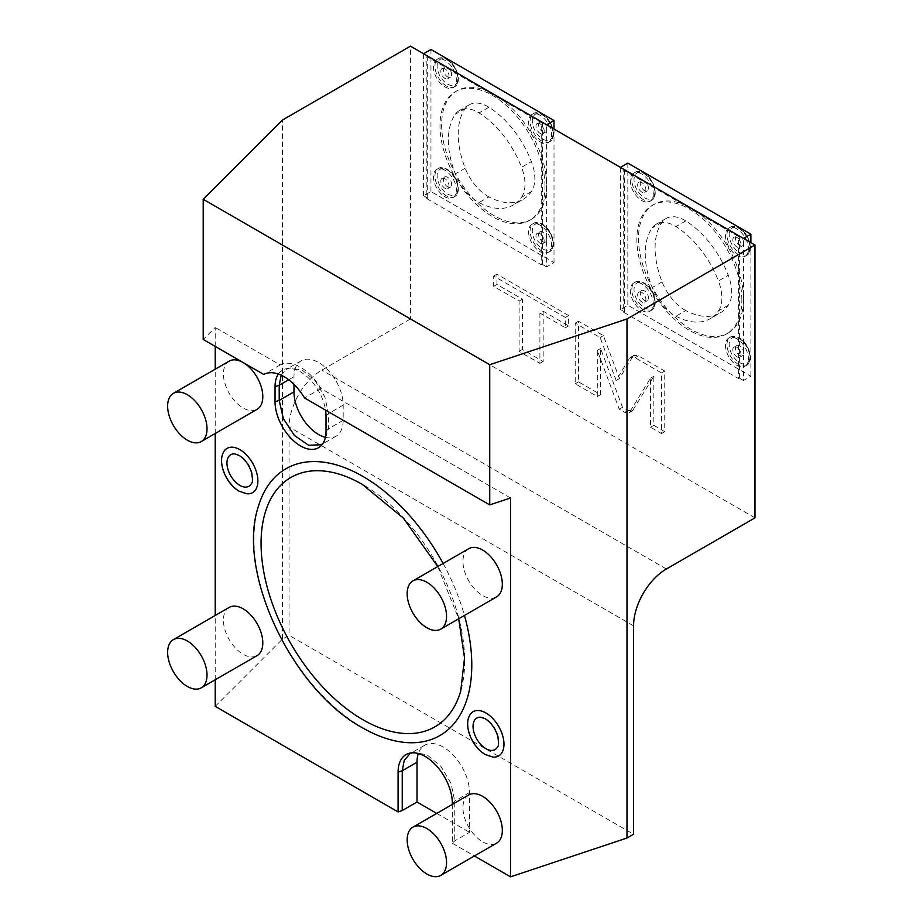 <?xml version="1.0" encoding="UTF-8"?>
<svg xmlns="http://www.w3.org/2000/svg" width="923" height="923" viewBox="0 0 923 923"><rect width="100%" height="100%" fill="white"/><g stroke="black" fill="none" stroke-linecap="round" stroke-linejoin="round"><path stroke-width="0.69" stroke-dasharray="4.62 3.46" d="M452.351 804.406L452.351 843.253L454.751 840.853L469.519 832.327L469.519 792.545A37.128 21.437 -120 0 0 453.308 755.187A37.128 21.437 -120 0 0 424.707 745.242A37.128 21.437 -120 0 0 418.327 753.537M452.351 843.253L474.387 855.979M215.221 706.349L282.45 639.12L289.049 635.312L633.57 834.23M436.752 813.417L469.519 832.327M411.97 752.833L413.792 752.326L427.095 754.841L440.802 766.252L450.989 783.281L454.751 801.072L454.751 840.853M215.221 679.778L215.221 615.479M215.221 433.498L215.221 369.2M215.221 346.413L215.221 327.469L203.21 339.479M510.534 497.97L320.962 388.514A41.766 24.113 -120 0 0 280.107 364.931L215.221 327.469M278.354 374.046A36.043 20.814 60 0 1 286.245 368.727A36.043 20.814 60 0 1 325.542 410.112M468.722 794.957A27.84 16.072 -120 0 0 464.454 817.27A27.84 16.072 -120 0 0 482.637 841.799A27.84 16.072 -120 0 0 496.562 843.184M229.192 607.415A27.84 16.072 -120 0 0 224.924 629.728A27.84 16.072 -120 0 0 243.107 654.257A27.84 16.072 -120 0 0 257.032 655.642M468.722 548.689A27.84 16.072 -120 0 0 464.454 570.991A27.84 16.072 -120 0 0 482.637 595.531A27.84 16.072 -120 0 0 496.562 596.904M229.192 361.135A27.84 16.072 -120 0 0 224.924 383.449A27.84 16.072 -120 0 0 243.107 407.978A27.84 16.072 -120 0 0 257.032 409.362M443.121 563.468A154.014 88.92 60 0 1 464.454 615.445M392.979 740.396A154.014 88.92 60 0 1 362.877 727.912A154.014 88.92 60 0 1 258.209 506.969M247.018 493.782A25.544 14.745 60 0 1 239.83 491.359A25.544 14.745 60 0 1 223.262 452.628M493.113 757.102A25.544 14.745 60 0 1 485.925 754.679A25.544 14.745 60 0 1 469.357 715.948M282.45 639.12L282.45 120.048M320.962 388.514L304.555 397.986M280.107 364.931L263.701 374.403M754.979 517.861L410.447 318.943L410.447 46.15M623.729 312.32L738.573 378.615L738.573 236.542L623.729 170.236L623.729 312.32L624.548 311.836L620.452 309.47L627.836 305.213L750.884 376.249L743.5 380.518L743.5 238.434L739.392 236.069L738.573 236.542M426.853 198.653L541.697 264.959L541.697 122.874L426.853 56.568L426.853 198.653L427.684 198.18L423.576 195.814L430.96 191.546L554.008 262.582L546.624 266.851L546.624 124.767L542.516 122.401L541.697 122.874M632.74 356.509L633.893 355.355L638.358 355.805L664.745 371.046L664.745 431.664L653.83 425.353L653.83 376.249L632.451 410.885L627.986 410.435L622.506 407.274L600.585 348.513L600.585 394.617L578.49 381.868L578.49 321.25L603.4 335.626L619.414 378.568L632.74 356.509L629.463 358.401L630.605 357.247L635.07 357.697L661.468 372.938L661.468 433.556L650.542 427.257L650.542 378.142L629.174 412.789L624.698 412.327L619.229 409.166L597.308 350.405L597.308 396.521L575.214 383.76L575.214 323.142L600.123 337.518L616.137 380.461L629.463 358.401M543.186 311.189L543.186 361.481L522.395 349.471L522.395 299.179L496.943 284.48L496.943 274.166L568.637 315.551L568.637 325.877L543.186 311.189L539.909 313.082L539.909 363.374L519.118 351.375L519.118 301.071L493.667 286.384L493.667 276.058L565.361 317.454L565.361 327.769L539.909 313.082M410.447 318.943L321.862 370.1A46.404 26.79 120 0 0 289.049 426.934L289.049 635.312M743.5 380.518L739.392 378.142L738.573 378.615M739.392 378.142L739.392 236.069M620.452 309.47L620.452 167.386L624.548 169.763L623.729 170.236M624.548 169.763L624.548 311.836M627.836 163.129L627.836 305.213M750.884 376.249L750.884 242.691M741.85 299.998A74.244 42.862 -120 0 0 709.441 225.281A74.244 42.862 -120 0 0 652.238 205.391A74.244 42.862 -120 0 0 636.858 239.38A74.244 42.862 60 0 0 669.267 314.097A74.244 42.862 60 0 0 726.482 333.988A74.244 42.862 60 0 0 741.85 299.998M641.773 174.02A16.245 9.38 -120 0 0 633.663 173.212A16.245 9.38 -120 0 0 631.17 186.227A16.245 9.38 -120 0 0 641.773 200.545A16.245 9.38 -120 0 0 649.896 201.352A16.245 9.38 -120 0 0 652.388 188.338A16.245 9.38 -120 0 0 641.773 174.02M736.935 228.962A16.245 9.38 -120 0 0 728.812 228.154A16.245 9.38 -120 0 0 726.32 241.168A16.245 9.38 -120 0 0 736.935 255.486A16.245 9.38 -120 0 0 745.057 256.282A16.245 9.38 -120 0 0 747.549 243.268A16.245 9.38 -120 0 0 736.935 228.962M641.773 283.903A16.245 9.38 -120 0 0 633.663 283.096A16.245 9.38 -120 0 0 631.17 296.11A16.245 9.38 -120 0 0 641.773 310.416A16.245 9.38 -120 0 0 649.896 311.224A16.245 9.38 -120 0 0 652.388 298.21A16.245 9.38 -120 0 0 641.773 283.903M736.935 338.833A16.245 9.38 -120 0 0 728.812 338.026A16.245 9.38 -120 0 0 726.32 351.052A16.245 9.38 -120 0 0 736.935 365.358A16.245 9.38 -120 0 0 745.057 366.166A16.245 9.38 -120 0 0 747.549 353.151A16.245 9.38 -120 0 0 736.935 338.833M728.12 333.041A74.244 42.862 60 0 0 743.5 299.052A74.244 42.862 -120 0 0 711.091 224.335A74.244 42.862 -120 0 0 653.876 204.445A74.244 42.862 -120 0 0 638.497 238.434A74.244 42.862 60 0 0 670.906 313.151A74.244 42.862 60 0 0 728.12 333.041L726.482 333.988M685.754 310.532A37.128 21.437 -120 0 1 662.079 281.861A72.386 41.789 60 0 1 662.079 222.224A37.128 21.437 -120 0 1 666.187 218.451A37.128 21.437 -120 0 1 685.754 220.909A72.386 41.789 60 0 1 728.259 275.262L718.417 280.95A72.386 41.789 60 0 0 675.913 226.585A37.128 21.437 -120 0 0 656.334 224.139A37.128 21.437 -120 0 0 652.238 227.912A72.386 41.789 60 0 0 652.238 287.549A37.128 21.437 -120 0 0 675.913 316.22A72.386 41.789 60 0 0 710.133 318.7L719.975 313.024A72.386 41.789 60 0 1 685.754 310.532L675.913 316.22M719.975 313.024A72.386 41.789 60 0 0 728.259 305.248A37.128 21.437 -120 0 0 728.259 275.262M728.259 305.248L718.417 310.936A72.386 41.789 60 0 1 710.133 318.7M718.417 310.936A37.128 21.437 -120 0 0 718.417 280.95M641.508 180.746A5.803 3.346 -120 0 1 644.404 181.035A5.803 3.346 60 0 1 648.188 186.146A5.803 3.346 60 0 1 647.3 190.796A5.803 3.346 60 0 1 644.404 190.507A5.803 3.346 -120 0 1 640.608 185.396A5.803 3.346 -120 0 1 641.508 180.746L638.878 182.258A5.803 3.346 -120 0 0 637.989 186.907A5.803 3.346 -120 0 0 641.773 192.019A5.803 3.346 -120 0 0 644.681 192.307A5.803 3.346 -120 0 0 645.569 187.657A5.803 3.346 -120 0 0 641.773 182.546A5.803 3.346 -120 0 0 638.878 182.258M736.658 235.677A5.803 3.346 -120 0 1 739.554 235.965A5.803 3.346 60 0 1 743.35 241.076A5.803 3.346 60 0 1 742.461 245.726A5.803 3.346 60 0 1 739.554 245.437A5.803 3.346 -120 0 1 735.769 240.326A5.803 3.346 -120 0 1 736.658 235.677L734.039 237.199A5.803 3.346 -120 0 0 733.139 241.849A5.803 3.346 -120 0 0 736.935 246.96A5.803 3.346 -120 0 0 739.831 247.249A5.803 3.346 -120 0 0 740.719 242.599A5.803 3.346 -120 0 0 736.935 237.488A5.803 3.346 -120 0 0 734.039 237.199M641.508 290.618A5.803 3.346 -120 0 1 644.404 290.907A5.803 3.346 60 0 1 648.188 296.018A5.803 3.346 60 0 1 647.3 300.667A5.803 3.346 60 0 1 644.404 300.379A5.803 3.346 -120 0 1 640.608 295.268A5.803 3.346 -120 0 1 641.508 290.618L638.878 292.141A5.803 3.346 -120 0 0 637.989 296.779A5.803 3.346 -120 0 0 641.773 301.89A5.803 3.346 -120 0 0 644.681 302.179A5.803 3.346 -120 0 0 645.569 297.529A5.803 3.346 -120 0 0 641.773 292.418A5.803 3.346 -120 0 0 638.878 292.141M736.658 345.56A5.803 3.346 -120 0 1 739.554 345.848A5.803 3.346 60 0 1 743.35 350.959A5.803 3.346 60 0 1 742.461 355.609A5.803 3.346 60 0 1 739.554 355.32A5.803 3.346 -120 0 1 735.769 350.209A5.803 3.346 -120 0 1 736.658 345.56L734.039 347.071A5.803 3.346 -120 0 0 733.139 351.721A5.803 3.346 -120 0 0 736.935 356.832A5.803 3.346 -120 0 0 739.831 357.12A5.803 3.346 -120 0 0 740.719 352.471A5.803 3.346 -120 0 0 736.935 347.36A5.803 3.346 -120 0 0 734.039 347.071M546.624 266.851L542.516 264.486L541.697 264.959M542.516 264.486L542.516 122.401M423.576 195.814L423.576 53.73L427.684 56.095L426.853 56.568M427.684 56.095L427.684 198.18M430.96 49.461L430.96 191.546M554.008 262.582L554.008 129.035M544.985 186.331A74.244 42.862 -120 0 0 512.577 111.614A74.244 42.862 -120 0 0 455.362 91.723A74.244 42.862 -120 0 0 439.983 125.713A74.244 42.862 60 0 0 472.391 200.429A74.244 42.862 60 0 0 529.606 220.32A74.244 42.862 60 0 0 544.985 186.331M444.909 60.353A16.245 9.38 -120 0 0 436.787 59.557A16.245 9.38 -120 0 0 434.295 72.571A16.245 9.38 -120 0 0 444.909 86.877A16.245 9.38 -120 0 0 453.02 87.685A16.245 9.38 -120 0 0 455.512 74.671A16.245 9.38 -120 0 0 444.909 60.353M540.059 115.294A16.245 9.38 -120 0 0 531.936 114.487A16.245 9.38 -120 0 0 529.444 127.501A16.245 9.38 -120 0 0 540.059 141.819A16.245 9.38 -120 0 0 548.181 142.627A16.245 9.38 -120 0 0 550.673 129.612A16.245 9.38 -120 0 0 540.059 115.294M444.909 170.236A16.245 9.38 -120 0 0 436.787 169.428A16.245 9.38 -120 0 0 434.295 182.442A16.245 9.38 -120 0 0 444.909 196.761A16.245 9.38 -120 0 0 453.02 197.557A16.245 9.38 -120 0 0 455.512 184.542A16.245 9.38 -120 0 0 444.909 170.236M540.059 225.177A16.245 9.38 -120 0 0 531.936 224.37A16.245 9.38 -120 0 0 529.444 237.384A16.245 9.38 -120 0 0 540.059 251.691A16.245 9.38 -120 0 0 548.181 252.498A16.245 9.38 -120 0 0 550.673 239.484A16.245 9.38 -120 0 0 540.059 225.177M531.244 219.374A74.244 42.862 60 0 0 546.624 185.385A74.244 42.862 -120 0 0 514.215 110.668A74.244 42.862 -120 0 0 457 90.777A74.244 42.862 -120 0 0 441.621 124.767A74.244 42.862 60 0 0 474.03 199.483A74.244 42.862 60 0 0 531.244 219.374L529.606 220.32M488.89 196.876A37.128 21.437 -120 0 1 465.204 168.205A72.386 41.789 60 0 1 465.204 108.568A37.128 21.437 -120 0 1 469.311 104.795A37.128 21.437 -120 0 1 488.89 107.241A72.386 41.789 60 0 1 531.383 161.594L521.541 167.282A72.386 41.789 60 0 0 479.037 112.918A37.128 21.437 -120 0 0 459.469 110.472A37.128 21.437 -120 0 0 455.362 114.244A72.386 41.789 60 0 0 455.362 173.882A37.128 21.437 -120 0 0 479.037 202.552A72.386 41.789 60 0 0 513.257 205.044L523.099 199.356A72.386 41.789 60 0 1 488.89 196.876L479.037 202.552M523.099 199.356A72.386 41.789 60 0 0 531.383 191.592A37.128 21.437 -120 0 0 531.383 161.594M531.383 191.592L521.541 197.268A72.386 41.789 60 0 1 513.257 205.044M521.541 197.268A37.128 21.437 -120 0 0 521.541 167.282M444.632 67.079A5.803 3.346 -120 0 1 447.528 67.367A5.803 3.346 60 0 1 451.324 72.479A5.803 3.346 60 0 1 450.436 77.128A5.803 3.346 60 0 1 447.528 76.84A5.803 3.346 -120 0 1 443.744 71.729A5.803 3.346 -120 0 1 444.632 67.079L442.002 68.59A5.803 3.346 -120 0 0 441.113 73.24A5.803 3.346 -120 0 0 444.909 78.351A5.803 3.346 -120 0 0 447.805 78.64A5.803 3.346 -120 0 0 448.693 73.99A5.803 3.346 -120 0 0 444.909 68.879A5.803 3.346 -120 0 0 442.002 68.59M539.782 122.021A5.803 3.346 -120 0 1 542.689 122.309A5.803 3.346 60 0 1 546.474 127.42A5.803 3.346 60 0 1 545.585 132.07A5.803 3.346 60 0 1 542.689 131.781A5.803 3.346 -120 0 1 538.894 126.67A5.803 3.346 -120 0 1 539.782 122.021L537.163 123.532A5.803 3.346 -120 0 0 536.275 128.182A5.803 3.346 -120 0 0 540.059 133.293A5.803 3.346 -120 0 0 542.955 133.581A5.803 3.346 -120 0 0 543.855 128.932A5.803 3.346 -120 0 0 540.059 123.82A5.803 3.346 -120 0 0 537.163 123.532M444.632 176.962A5.803 3.346 -120 0 1 447.528 177.239A5.803 3.346 60 0 1 451.324 182.35A5.803 3.346 60 0 1 450.436 187A5.803 3.346 60 0 1 447.528 186.711A5.803 3.346 -120 0 1 443.744 181.6A5.803 3.346 -120 0 1 444.632 176.962L442.002 178.474A5.803 3.346 -120 0 0 441.113 183.123A5.803 3.346 -120 0 0 444.909 188.234A5.803 3.346 -120 0 0 447.805 188.523A5.803 3.346 -120 0 0 448.693 183.873A5.803 3.346 -120 0 0 444.909 178.762A5.803 3.346 -120 0 0 442.002 178.474M539.782 231.892A5.803 3.346 -120 0 1 542.689 232.181A5.803 3.346 60 0 1 546.474 237.292A5.803 3.346 60 0 1 545.585 241.941A5.803 3.346 60 0 1 542.689 241.653A5.803 3.346 -120 0 1 538.894 236.542A5.803 3.346 -120 0 1 539.782 231.892L537.163 233.415A5.803 3.346 -120 0 0 536.275 238.053A5.803 3.346 -120 0 0 540.059 243.164A5.803 3.346 -120 0 0 542.955 243.453A5.803 3.346 -120 0 0 543.855 238.803A5.803 3.346 -120 0 0 540.059 233.692A5.803 3.346 -120 0 0 537.163 233.415M619.414 378.568L616.137 380.461M603.4 335.626L600.123 337.518M578.49 321.25L575.214 323.142M578.49 381.868L575.214 383.76M600.585 394.617L597.308 396.521M600.585 348.513L597.308 350.405M622.506 407.274L619.229 409.166M653.83 376.249L650.542 378.142M653.83 425.353L650.542 427.257M664.745 431.664L661.468 433.556M664.745 371.046L661.468 372.938M543.186 361.481L539.909 363.374M568.637 325.877L565.361 327.769M568.637 315.551L565.361 317.454M496.943 274.166L493.667 276.058M496.943 284.48L493.667 286.384M522.395 299.179L519.118 301.071M522.395 349.471L519.118 351.375M281.192 375.2L286.407 369.315L290.018 367.965L302.49 370.319L315.343 381.014L324.896 396.982L328.426 413.666L328.426 428.826L324.192 442.302L322.842 443.617M325.392 437.329A34.797 20.098 -120 0 0 335.984 436.233A34.797 20.098 -120 0 0 343.183 420.3L343.183 405.139A34.797 20.098 -120 0 0 328 370.111A34.797 20.098 -120 0 0 301.175 360.789A34.797 20.098 -120 0 0 293.964 376.722L293.964 384.36M334.726 472.922A143.988 83.128 60 0 1 362.877 484.598A143.988 83.128 60 0 1 460.715 691.154M234.696 453.897A18.218 10.511 60 0 1 239.83 455.627A18.218 10.511 60 0 1 251.644 483.237M480.791 717.217A18.218 10.511 60 0 1 485.925 718.948A18.218 10.511 60 0 1 497.739 746.569M452.351 803.471L454.751 801.072L469.519 792.545M666.383 569.006L321.862 370.1M633.57 625.84L289.049 426.934M685.754 220.909L675.913 226.585M662.079 281.861L652.238 287.549M662.079 222.224L652.238 227.912M643.308 199.656A16.245 9.38 60 0 1 632.693 185.35A16.245 9.38 60 0 1 635.186 172.336A16.245 9.38 60 0 1 643.308 173.143A16.245 9.38 60 0 1 653.922 187.45A16.245 9.38 60 0 1 651.43 200.464A16.245 9.38 60 0 1 643.308 199.656M644.404 173.766A14.699 8.48 60 0 1 654.799 191.765A14.699 8.48 60 0 1 644.404 197.764A14.699 8.48 60 0 1 634.009 179.766A14.699 8.48 60 0 1 644.404 173.766M738.469 254.598A16.245 9.38 60 0 1 727.855 240.28A16.245 9.38 60 0 1 730.347 227.266A16.245 9.38 60 0 1 738.469 228.073A16.245 9.38 60 0 1 749.072 242.391A16.245 9.38 60 0 1 746.58 255.406A16.245 9.38 60 0 1 738.469 254.598M739.554 228.708A14.699 8.48 60 0 1 749.949 246.706A14.699 8.48 60 0 1 739.554 252.706A14.699 8.48 60 0 1 729.17 234.707A14.699 8.48 60 0 1 739.554 228.708M643.308 309.54A16.245 9.38 60 0 1 632.693 295.222A16.245 9.38 60 0 1 635.186 282.207A16.245 9.38 60 0 1 643.308 283.015A16.245 9.38 60 0 1 653.922 297.321A16.245 9.38 60 0 1 651.43 310.336A16.245 9.38 60 0 1 643.308 309.54M644.404 283.649A14.699 8.48 60 0 1 654.799 301.648A14.699 8.48 60 0 1 644.404 307.647A14.699 8.48 60 0 1 634.009 289.649A14.699 8.48 60 0 1 644.404 283.649M738.469 364.47A16.245 9.38 60 0 1 727.855 350.163A16.245 9.38 60 0 1 730.347 337.149A16.245 9.38 60 0 1 738.469 337.956A16.245 9.38 60 0 1 749.072 352.263A16.245 9.38 60 0 1 746.58 365.277A16.245 9.38 60 0 1 738.469 364.47M739.554 338.579A14.699 8.48 60 0 1 749.949 356.578A14.699 8.48 60 0 1 739.554 362.577A14.699 8.48 60 0 1 729.17 344.579A14.699 8.48 60 0 1 739.554 338.579M488.89 107.241L479.037 112.918M465.204 168.205L455.362 173.882M465.204 108.568L455.362 114.244M446.432 86.001A16.245 9.38 60 0 1 435.829 71.682A16.245 9.38 60 0 1 438.321 58.668A16.245 9.38 60 0 1 446.432 59.476A16.245 9.38 60 0 1 457.047 73.782A16.245 9.38 60 0 1 454.554 86.797A16.245 9.38 60 0 1 446.432 86.001M447.528 60.11A14.699 8.48 60 0 1 457.923 78.097A14.699 8.48 60 0 1 447.528 84.097A14.699 8.48 60 0 1 437.144 66.11A14.699 8.48 60 0 1 447.528 60.11M541.593 140.931A16.245 9.38 60 0 1 530.979 126.624A16.245 9.38 60 0 1 533.471 113.61A16.245 9.38 60 0 1 541.593 114.406A16.245 9.38 60 0 1 552.196 128.724A16.245 9.38 60 0 1 549.716 141.738A16.245 9.38 60 0 1 541.593 140.931M542.689 115.04A14.699 8.48 60 0 1 553.073 133.039A14.699 8.48 60 0 1 542.689 139.038A14.699 8.48 60 0 1 532.294 121.04A14.699 8.48 60 0 1 542.689 115.04M446.432 195.872A16.245 9.38 60 0 1 435.829 181.566A16.245 9.38 60 0 1 438.321 168.551A16.245 9.38 60 0 1 446.432 169.347A16.245 9.38 60 0 1 457.047 183.665A16.245 9.38 60 0 1 454.554 196.68A16.245 9.38 60 0 1 446.432 195.872M447.528 169.982A14.699 8.48 60 0 1 457.923 187.98A14.699 8.48 60 0 1 447.528 193.98A14.699 8.48 60 0 1 437.144 175.981A14.699 8.48 60 0 1 447.528 169.982M541.593 250.814A16.245 9.38 60 0 1 530.979 236.496A16.245 9.38 60 0 1 533.471 223.481A16.245 9.38 60 0 1 541.593 224.289A16.245 9.38 60 0 1 552.196 238.596A16.245 9.38 60 0 1 549.716 251.61A16.245 9.38 60 0 1 541.593 250.814M542.689 224.924A14.699 8.48 60 0 1 553.073 242.922A14.699 8.48 60 0 1 542.689 248.91A14.699 8.48 60 0 1 532.294 230.923A14.699 8.48 60 0 1 542.689 224.924M638.358 355.805L635.07 357.697M627.986 410.435L624.698 412.327M633.605 409.731L630.317 411.635M326.015 431.226L328.426 428.826L343.183 420.3M326.015 416.065L328.426 413.666L343.183 405.139M288.691 379.768L293.964 376.722M413.792 752.326L410.02 753.087M424.707 745.242L409.939 753.768M653.876 204.445L652.238 205.391M666.187 218.451L656.334 224.139M649.896 201.352L651.43 200.464C659.31 196.691 653.934 178.243 644.081 173.062C639.731 171.136 636.766 170.893 635.186 172.336L633.663 173.212M647.3 190.796L644.681 192.307M745.057 256.282L746.58 255.406C754.46 251.621 749.084 233.184 739.242 228.004C734.893 226.077 731.927 225.835 730.347 227.266L728.812 228.154M742.461 245.726L739.831 247.249M649.896 311.224L651.43 310.336C659.31 306.563 653.934 288.126 644.081 282.934C639.731 281.019 636.766 280.777 635.186 282.207L633.663 283.096M647.3 300.667L644.681 302.179M745.057 366.166L746.58 365.277C754.46 361.504 749.084 343.056 739.242 337.876C734.893 335.96 731.927 335.707 730.347 337.149L728.812 338.026M742.461 355.609L739.831 357.12M457 90.777L455.362 91.723M469.311 104.795L459.469 110.472M453.02 87.685L454.554 86.797C462.435 83.024 457.058 64.587 447.205 59.395C442.855 57.48 439.89 57.238 438.321 58.668L436.787 59.557M450.436 77.128L447.805 78.64M548.181 142.627L549.716 141.738C557.596 137.965 552.208 119.517 542.366 114.337C538.017 112.41 535.052 112.168 533.471 113.61L531.936 114.487M545.585 132.07L542.955 133.581M453.02 197.557L454.554 196.68C462.435 192.895 457.058 174.459 447.205 169.278C442.855 167.351 439.89 167.109 438.321 168.551L436.787 169.428M450.436 187L447.805 188.523M548.181 252.498L549.716 251.61C557.596 247.837 552.208 229.4 542.366 224.208C538.017 222.293 535.052 222.051 533.471 223.481L531.936 224.37M545.585 241.941L542.955 243.453M630.605 357.247L633.893 355.355M629.174 412.789L632.451 410.885M324.192 442.302L321.642 445.186M290.018 367.965L286.245 368.727M335.984 436.233L321.216 444.759M301.175 360.789L286.407 369.315M437.767 566.549L458.673 618.779"/><path stroke-width="1.38" d="M474.387 855.979L510.534 876.85L626.982 838.038L633.57 834.23L633.57 625.84A46.404 26.79 -60 0 1 666.383 569.006L754.979 517.861L754.979 245.057L410.447 46.15L282.45 120.048L203.21 199.287L489.732 364.712L626.982 318.966L754.979 245.057M215.221 679.778L215.221 706.349L398.09 811.928L398.09 772.147A38.362 22.152 60 0 1 410.02 753.087A38.362 22.152 60 0 1 437.94 767.486A38.362 22.152 60 0 1 452.351 803.471L452.351 804.406M418.327 753.537A37.128 21.437 -120 0 0 417.011 762.236L417.011 802.018L402.243 810.544L398.09 811.928M417.011 802.018L436.752 813.417M402.243 810.544L402.243 770.763L404.239 760.321L409.939 753.768L411.97 752.833M215.221 615.479L215.221 433.498M215.221 369.2L215.221 346.413M510.534 876.85L510.534 497.97L489.732 504.904L489.732 364.712M325.542 410.112A36.043 20.814 60 0 1 326.015 416.065L326.015 431.226A36.043 20.814 60 0 1 321.642 445.186A36.043 20.814 60 0 1 293.064 440.329A36.043 20.814 60 0 1 275.042 401.793L275.042 386.633A36.043 20.814 60 0 1 278.354 374.046M440.779 875.385L496.562 843.184A27.84 16.072 -120 0 0 500.831 820.87A27.84 16.072 -120 0 0 482.637 796.341A27.84 16.072 -120 0 0 468.722 794.957L412.939 827.158A27.84 16.072 -120 0 0 408.67 849.472A27.84 16.072 -120 0 0 426.853 874.012A27.84 16.072 60 0 0 440.779 875.385A27.84 16.072 60 0 0 445.048 853.071A27.84 16.072 60 0 0 426.853 828.542A27.84 16.072 -120 0 0 412.939 827.158M201.249 687.843L257.032 655.642A27.84 16.072 -120 0 0 261.301 633.328A27.84 16.072 -120 0 0 243.107 608.788A27.84 16.072 -120 0 0 229.192 607.415L173.409 639.616A27.84 16.072 -120 0 0 169.14 661.929A27.84 16.072 -120 0 0 187.334 686.458A27.84 16.072 60 0 0 201.249 687.843A27.84 16.072 60 0 0 205.517 665.529A27.84 16.072 60 0 0 187.334 641A27.84 16.072 -120 0 0 173.409 639.616M440.779 629.117L496.562 596.904A27.84 16.072 -120 0 0 500.831 574.602A27.84 16.072 -120 0 0 482.637 550.062A27.84 16.072 -120 0 0 468.722 548.689L412.939 580.89A27.84 16.072 -120 0 0 408.67 603.204A27.84 16.072 -120 0 0 426.853 627.732A27.84 16.072 60 0 0 440.779 629.117A27.84 16.072 60 0 0 445.048 606.803A27.84 16.072 60 0 0 426.853 582.263A27.84 16.072 -120 0 0 412.939 580.89M201.249 441.563L257.032 409.362A27.84 16.072 -120 0 0 261.301 387.049A27.84 16.072 -120 0 0 243.107 362.52A27.84 16.072 -120 0 0 229.192 361.135L173.409 393.336A27.84 16.072 -120 0 0 169.14 415.65A27.84 16.072 -120 0 0 187.334 440.19A27.84 16.072 60 0 0 201.249 441.563A27.84 16.072 60 0 0 205.517 419.261A27.84 16.072 60 0 0 187.334 394.721A27.84 16.072 -120 0 0 173.409 393.336M464.454 615.445A154.014 88.92 60 0 1 392.979 740.396C382.849 737.892 372.604 733.658 362.266 727.682C292.441 689.954 236.45 572.387 258.209 506.969A154.014 88.92 60 0 1 362.877 476.406A154.014 88.92 60 0 1 443.121 563.468M239.83 449.639A25.544 14.745 60 0 1 257.517 476.464A25.544 14.745 60 0 1 247.018 493.782L239.103 491.163C226.735 484.287 217.574 463.819 223.262 452.628A25.544 14.745 60 0 1 239.83 449.639M485.925 712.96A25.544 14.745 60 0 1 503.6 739.785A25.544 14.745 60 0 1 493.113 757.102L485.198 754.483C472.818 747.607 463.669 727.139 469.357 715.948A25.544 14.745 60 0 1 485.925 712.96M489.732 504.904L304.555 397.986A41.766 24.113 60 0 0 263.701 374.403L203.21 339.479L203.21 199.287M626.982 838.038L626.982 318.966M750.884 242.691L750.884 234.165L627.836 163.129L620.452 167.386M750.884 234.165L743.5 238.434M554.008 129.035L554.008 120.509L430.96 49.461L423.576 53.73M554.008 120.509L546.624 124.767M322.842 443.617L321.216 444.759L308.617 445.255L294.402 435.437L283.349 418.592L279.208 400.409L279.208 385.249L281.192 375.2M293.964 384.36L293.964 391.883A34.797 20.098 -120 0 0 325.392 437.329M458.673 618.779L464.534 657.868L460.715 691.154A143.988 83.128 60 0 1 362.877 719.721A143.988 83.128 60 0 1 262.063 560.365A143.988 83.128 60 0 1 334.726 472.922C343.621 475.103 352.805 478.922 362.266 484.367L403.397 518.161L437.767 566.549M251.644 483.237A18.218 10.511 60 0 1 239.83 485.371A18.218 10.511 60 0 1 227.22 466.242A18.218 10.511 60 0 1 234.696 453.897L239.103 455.431C244.849 459.043 249.002 464.742 251.564 472.518C252.717 479.083 252.74 482.648 251.644 483.237M497.739 746.569A18.218 10.511 60 0 1 485.925 748.691A18.218 10.511 60 0 1 473.314 729.562A18.218 10.511 60 0 1 480.791 717.217L485.198 718.752C490.932 722.374 495.086 728.062 497.659 735.85C498.812 742.404 498.835 745.969 497.739 746.569M398.09 772.147L402.243 770.763L417.011 762.236M275.042 401.793L279.208 400.409L293.964 391.883M275.042 386.633L279.208 385.249L288.691 379.768"/></g></svg>
